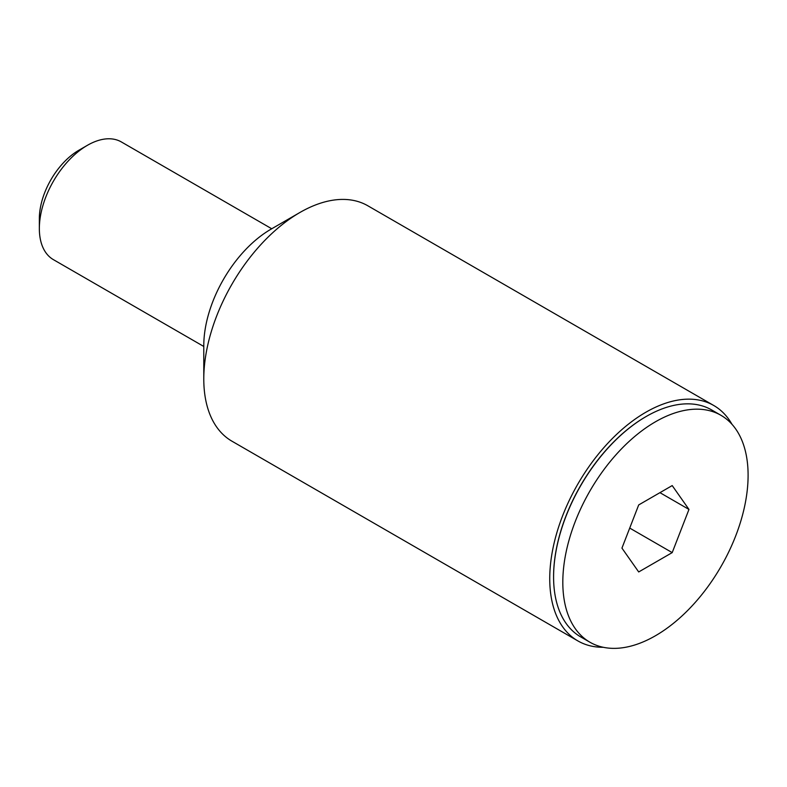 <?xml version="1.0" encoding="UTF-8"?>
<svg xmlns="http://www.w3.org/2000/svg" width="787" height="787" viewBox="0 0 787 787"><rect width="100%" height="100%" fill="white"/><g stroke="black" fill="none" stroke-linecap="round" stroke-linejoin="round"><path stroke-width="1.18" d="M553.586 576.93L553.586 576.487A130.475 75.326 -60 0 1 645.842 416.697L646.225 416.471A131.016 75.641 120 0 0 553.586 576.93A131.016 75.641 120 0 0 580.717 636.909L589.945 642.231A131.016 75.641 120 0 0 655.453 635.748A131.016 75.641 120 0 0 741.049 520.296A131.016 75.641 120 0 0 720.961 415.31A131.016 75.641 120 0 0 655.453 421.793A131.016 75.641 120 0 0 569.867 537.246A131.016 75.641 120 0 0 589.945 642.231M203.784 378.96L203.784 345.67A95.138 54.923 -60 0 1 271.053 229.155L299.877 212.51A135.905 78.464 120 0 0 203.784 378.96A135.905 78.464 120 0 0 231.929 441.182L577.894 640.923A135.905 78.464 -60 0 1 557.058 532.012A135.905 78.464 -60 0 1 645.842 412.25A135.905 78.464 -60 0 1 713.799 405.521A135.905 78.464 -60 0 1 731.999 424.321M713.799 405.521L367.834 205.781A135.905 78.464 120 0 0 299.877 212.51L271.053 229.155M603.275 647.288A135.905 78.464 -60 0 1 577.894 640.923M271.731 228.761L121.375 141.955A67.957 39.232 120 0 0 87.396 145.32L78.848 150.258A55.857 32.247 120 0 0 39.35 218.678L39.35 228.545A67.957 39.232 120 0 0 53.427 259.661L203.784 346.467M78.848 150.258L87.396 145.32A67.957 39.232 120 0 0 39.35 228.545M672.206 485.579L688.969 509.425L672.206 552.612L638.7 571.952L621.946 548.116L638.7 504.929L672.206 485.579M720.961 415.31L711.733 409.978A131.016 75.641 120 0 0 646.225 416.471L645.842 416.697M659.949 492.662L688.969 509.425M629.718 528.077L672.206 552.612"/></g></svg>
